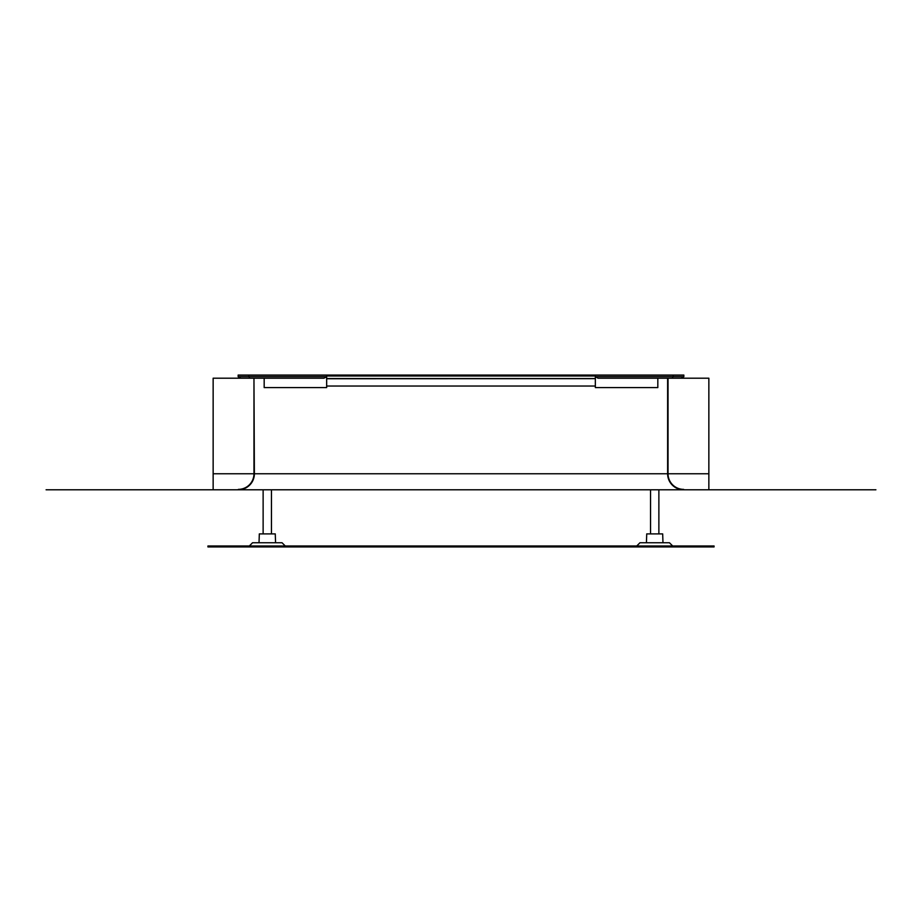 <?xml version="1.0" encoding="UTF-8"?>
<svg xmlns="http://www.w3.org/2000/svg" width="922" height="922" viewBox="0 0 922 922"><rect width="100%" height="100%" fill="white"/><g stroke="black" fill="none" stroke-linecap="round" stroke-linejoin="round"><path stroke-width="1.38" d="M213.143 546.919L207.934 546.919L207.934 545.974L213.143 545.974L213.143 546.919L714.066 546.919L714.066 545.974L213.143 545.974M636.745 545.974L639.972 542.747L669.441 542.747L672.668 545.974M285.255 545.974L282.028 542.747L252.559 542.747L249.332 545.974M259.024 542.747L259.324 533.896L275.263 533.896L275.574 542.747M646.426 542.747L646.737 533.896L662.676 533.896L662.976 542.747M263.127 533.896L263.127 489.789M271.46 533.896L271.46 489.789M650.54 533.896L650.54 489.789M658.873 533.896L658.873 489.789M238.349 489.375A15.616 15.616 0 0 0 253.965 473.758L253.965 378.204L213.143 378.204L213.143 489.789L46.1 489.789L875.9 489.789L708.857 489.789L708.857 378.204L667.62 378.204L667.62 473.758A16.043 16.043 0 0 0 680.021 489.375M683.651 489.375A15.616 15.616 0 0 1 668.035 473.758L668.035 378.204M241.979 489.375A16.043 16.043 0 0 0 254.38 473.758L253.965 378.204M213.143 489.789L708.857 489.789M681.162 378.204L683.859 376.649L595.347 376.649L595.347 386.03L326.653 386.03L326.653 376.649L238.141 376.649L238.141 375.081L326.653 375.081L326.653 376.649L323.956 378.204L254.38 378.204M326.653 386.03L326.653 387.586L264.176 387.586L264.176 378.204M248.548 375.081L249.678 378.204M238.141 376.649L240.838 378.204M326.653 378.735L595.347 378.642L326.653 378.735M326.653 375.081L595.347 375.081L595.347 376.649L598.044 378.204L667.62 378.204M683.859 376.649L683.859 375.081L673.452 375.081L672.322 378.204M673.452 375.081L595.347 375.081M657.824 378.204L657.824 387.586L595.347 387.586L595.347 386.03M708.857 545.974L708.857 546.919M213.143 473.758L253.965 473.758M254.38 473.758L667.62 473.758M668.035 473.758L708.857 473.758M326.653 378.573L595.347 378.573M326.653 376.003L595.347 376.003"/></g></svg>
